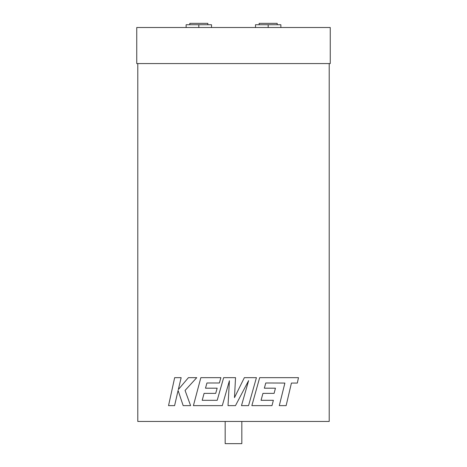 <?xml version="1.0" encoding="UTF-8"?>
<svg xmlns="http://www.w3.org/2000/svg" width="467" height="467" viewBox="0 0 467 467"><rect width="100%" height="100%" fill="white"/><g stroke="black" fill="none" stroke-linecap="round" stroke-linejoin="round"><path stroke-width="0.7" d="M277.194 24.739L277.194 23.35L259.162 23.35L259.162 24.739M189.806 24.739L189.806 23.35L207.838 23.35L207.838 24.739M241.824 421.456L241.824 443.65L225.176 443.65L225.176 421.456M233.5 63.576L330.251 63.576L330.251 27.512L136.749 27.512L136.749 63.576L233.5 63.576M284.882 383.063L279.289 405.63L284.888 383.063L277.515 383.022L284.888 383.063M265.77 382.987L277.521 383.022L265.776 382.987L264.345 388.188L275.431 388.188L264.345 388.188M262.95 393.36L274.106 393.36L262.95 393.36L261.053 400.307L273.358 400.307L261.053 400.307M259.675 377.663L251.853 405.63L259.681 377.663L298.477 377.663L297.327 383.063L291.42 383.063L297.316 383.063M204.085 393.36L215.707 393.36L217.161 388.188L205.492 388.188L206.945 382.987L219.385 382.987L220.885 377.663L200.851 377.663L193.408 405.63L222.292 405.63L229.414 380.733L228.019 405.63L235.473 405.63L248.619 380.611L241.486 405.63L248.543 405.63L256.424 377.663L244.358 377.663L234.469 397.645L235.543 377.663L223.652 377.663L217.202 400.312L202.211 400.312L204.085 393.36L202.205 400.312L217.202 400.312M137.788 63.576L137.788 421.456L329.212 421.456L329.212 63.576M186.129 27.512L186.129 24.739L211.516 24.739L211.516 27.512M190.594 405.63L185.066 390.447L190.6 405.63L183.169 405.63L178.085 390.447L174.594 405.63L178.096 390.447M196.747 377.663L185.066 390.447L196.747 377.663L188.423 377.663L178.312 389.589L181.149 377.663L174.664 377.663L168.534 405.63L174.594 405.63M198.819 24.739L198.819 27.512M268.181 27.512L268.181 24.739L280.871 24.739L280.871 27.512M268.181 24.739L255.484 24.739L255.484 27.512M178.312 389.589L181.143 377.663M217.161 388.188L215.707 393.36M205.492 388.188L206.939 382.987M220.885 377.663L219.385 382.987M222.292 405.63L229.414 380.733M241.486 405.63L248.619 380.611M244.358 377.663L234.469 397.645M291.42 383.063L286.131 405.63L279.295 405.63M273.364 400.307L271.987 405.63L251.859 405.63M274.106 393.36L275.437 388.188"/></g></svg>
